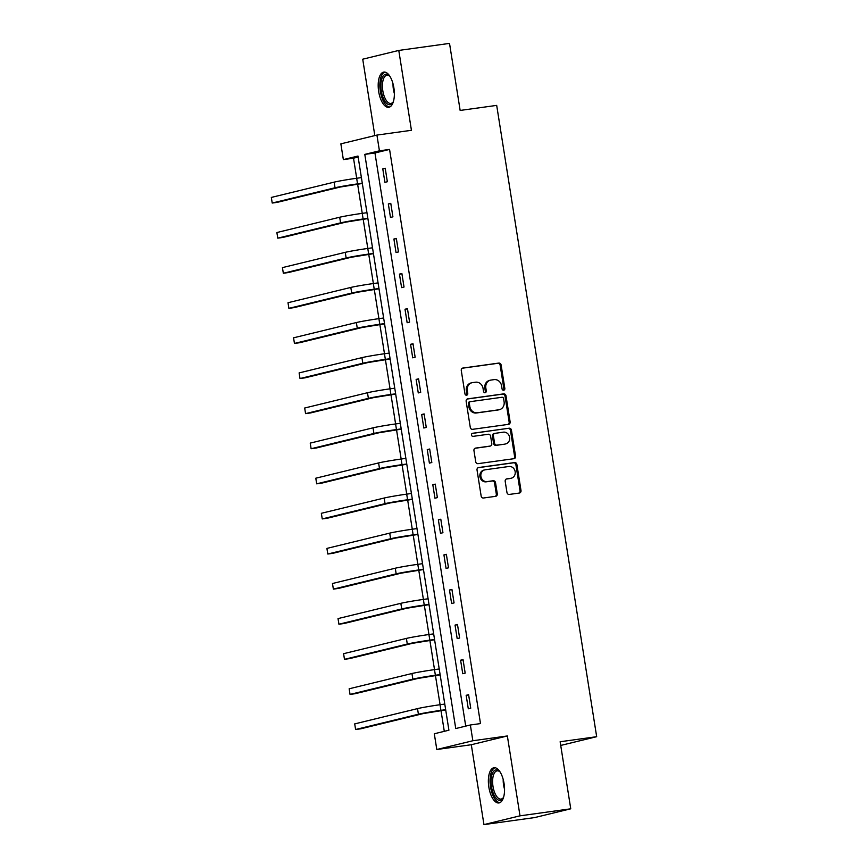 <?xml version="1.0" encoding="UTF-8"?>
<svg xmlns="http://www.w3.org/2000/svg" width="868" height="868" viewBox="0 0 868 868"><rect width="100%" height="100%" fill="white"/><g stroke="black" fill="none" stroke-linecap="round" stroke-linejoin="round"><path stroke-width="1.3" d="M503.69 390.209A1.562 1.411 76.3 0 0 504.84 388.473L501.118 365.005A2.235 2.007 76.3 0 0 498.785 363.074L462.915 368.043A2.235 2.007 76.3 0 0 461.277 370.527L464.988 393.985A1.562 1.411 76.3 0 0 467.776 393.605L467.299 390.567A7.161 6.434 76.3 0 1 471.986 382.723A7.161 6.434 76.3 0 1 472.55 382.614L475.545 382.202A7.161 6.434 76.3 0 1 483.042 388.387L483.519 391.425A1.562 1.411 76.3 0 0 486.308 391.034L485.83 387.996A7.161 6.434 76.3 0 1 490.507 380.162A7.161 6.434 76.3 0 1 491.082 380.054L494.076 379.631A7.161 6.434 76.3 0 1 501.574 385.815L502.051 388.853A1.562 1.411 76.3 0 0 503.69 390.209M503.299 390.199A1.562 1.411 76.3 0 0 503.863 388.701L500.152 365.244A2.235 2.007 76.3 0 0 497.809 363.312L462.34 368.216M466.246 395.331A1.562 1.411 76.3 0 0 466.8 393.844L466.322 390.806L467.299 390.567M484.778 392.77A1.562 1.411 76.3 0 0 485.331 391.273L484.854 388.235L485.83 387.996M504.058 783.489A17.783 7.79 -97.9 0 0 494.022 767.724A17.783 7.79 -97.9 0 0 488.858 787.189A17.783 7.79 -97.9 0 0 498.894 802.954A17.783 7.79 -97.9 0 0 504.058 783.489M393.877 87.842A17.783 7.79 -97.9 0 0 383.84 72.077A17.783 7.79 -97.9 0 0 378.676 91.541A17.783 7.79 -97.9 0 0 388.723 107.296A17.783 7.79 -97.9 0 0 393.877 87.842M506.955 492.492A2.235 2.007 76.3 0 0 509.299 494.434L519.368 493.035A2.235 2.007 76.3 0 0 521.006 490.55L516.883 464.488A2.235 2.007 76.3 0 0 514.54 462.557L478.669 467.526A2.235 2.007 76.3 0 0 477.031 470.011L481.154 496.073A2.235 2.007 76.3 0 0 483.498 498.004L495.65 496.322A2.235 2.007 76.3 0 0 497.299 493.838L495.53 482.684A2.235 2.007 76.3 0 0 493.187 480.753L487.165 481.588A5.989 5.371 76.3 0 1 480.948 476.684A5.989 5.371 76.3 0 1 484.811 469.859A5.989 5.371 76.3 0 1 485.288 469.772L508.898 466.496A5.989 5.371 76.3 0 1 515.115 471.4A5.989 5.371 76.3 0 1 511.252 478.225A5.989 5.371 76.3 0 1 510.775 478.311L506.836 478.865A2.235 2.007 76.3 0 0 505.198 481.349L506.955 492.492M470.358 724.986L472.854 740.74L436.799 749.507L434.304 733.764L448.919 730.205L357.985 156.045L343.359 159.603L340.864 143.849L376.929 135.082L379.424 150.826L364.799 154.385L455.743 728.545L470.358 724.986L480.503 723.587L389.569 149.426L379.424 150.826M376.929 135.082L411.432 130.298L398.781 50.431L449.526 43.4L460.149 110.442L496.691 105.386L596.674 736.693L560.142 741.749L570.753 808.802L520.008 815.833L507.357 735.955L472.854 740.74M508.485 424.354A2.235 2.007 76.3 0 0 510.134 421.87L506.001 395.808A2.235 2.007 76.3 0 0 503.657 393.877L467.798 398.846A2.235 2.007 76.3 0 0 466.149 401.331L470.282 427.392A2.235 2.007 76.3 0 0 472.626 429.324L508.485 424.354M511.436 430.148L515.57 456.21A2.235 2.007 76.3 0 1 513.921 458.695L478.062 463.664A2.235 2.007 76.3 0 1 475.718 461.733L473.95 450.579A2.235 2.007 76.3 0 1 475.599 448.094L490.138 446.076A2.235 2.007 76.3 0 0 491.787 443.591L490.615 436.192A2.235 2.007 76.3 0 0 488.272 434.26L473.125 436.365A1.562 1.411 76.3 0 1 472.637 433.273L509.104 428.217A2.235 2.007 76.3 0 1 511.436 430.148L510.471 430.387L514.594 456.449L515.57 456.21M570.753 808.802L534.699 817.569L483.953 824.6L520.008 815.833M398.781 50.431L362.726 59.198L374.824 135.592M560.728 745.438L596.674 736.693M389.569 149.426L374.954 152.974L465.725 726.115M382.777 168.837L384.915 182.334L387.356 181.737L385.208 168.24L382.777 168.837L385.251 168.49M388.332 203.926L390.47 217.423L392.911 216.837L390.774 203.34L388.332 203.926L390.806 203.589M393.898 239.025L396.036 252.523L398.466 251.937L396.329 238.44L393.898 239.025L396.372 238.689M399.454 274.125L401.591 287.623L404.032 287.026L401.884 273.529L399.454 274.125L401.927 273.778M405.009 309.225L407.146 322.722L409.587 322.126L407.45 308.628L405.009 309.225L407.483 308.878M410.575 344.325L412.712 357.822L415.143 357.225L413.005 343.728L410.575 344.325L413.049 343.978M416.13 379.414L418.267 392.922L420.709 392.325L418.571 378.828L416.13 379.414L418.604 379.077M421.685 414.513L423.823 428.011L426.264 427.425L424.126 413.928L421.685 414.513L424.17 414.177M427.251 449.613L429.389 463.111L431.819 462.525L429.682 449.016L427.251 449.613L429.725 449.266M432.806 484.713L434.944 498.21L437.385 497.614L435.248 484.116L432.806 484.713L435.28 484.366M438.362 519.813L440.499 533.31L442.94 532.713L440.803 519.216L438.362 519.813L440.846 519.465M443.928 554.902L446.065 568.41L448.496 567.813L446.358 554.316L443.928 554.902L446.402 554.565M449.483 590.001L451.62 603.499L454.062 602.913L451.924 589.415L449.483 590.001L451.957 589.665M455.038 625.101L457.176 638.598L459.617 638.013L457.479 624.504L455.038 625.101L457.523 624.754M460.604 660.201L462.742 673.698L465.172 673.101L463.035 659.604L460.604 660.201L463.078 659.854M466.159 695.301L468.297 708.798L470.738 708.201L468.601 694.704L466.159 695.301L468.633 694.953M358.148 157.065L353.515 158.193L356.694 178.255M357.616 184.124L362.249 213.354L366.958 212.703M363.182 219.224L367.804 248.454M368.737 254.324L373.37 283.543L378.068 282.892M374.292 289.424L378.925 318.643M379.858 324.524L384.481 353.743L389.189 353.092M385.414 359.612L390.047 388.842M390.969 394.712L395.602 423.942L400.311 423.291M396.535 429.812L401.157 459.031M402.09 464.912L406.723 494.131M407.656 500.011L412.278 529.23M413.211 535.111L417.834 564.33L422.542 563.679M418.767 570.2L423.4 599.43M424.333 605.3L428.955 634.53L433.664 633.868M429.888 640.4L434.51 669.619L439.219 668.968M435.443 675.499L440.076 704.718M441.009 710.599L444.286 731.333M507.357 735.955L471.302 744.733L483.953 824.6M471.302 744.733L436.799 749.507M353.515 158.193L343.359 159.603M374.954 152.974L364.799 154.385M490.507 380.162L489.541 380.39A7.161 6.434 76.3 0 0 484.854 388.235M471.986 382.723L471.009 382.962A7.161 6.434 76.3 0 0 466.322 390.806M508.084 424.409A2.235 2.007 76.3 0 0 509.158 422.108L505.024 396.047A2.235 2.007 76.3 0 0 502.68 394.115L467.223 399.03M503.603 398.629A1.562 1.411 76.3 0 0 501.954 397.273L470.478 401.634A1.562 1.411 76.3 0 0 469.328 403.37L469.838 406.571A7.161 6.434 76.3 0 0 477.324 412.756L498.85 409.783A7.161 6.434 76.3 0 0 499.425 409.674A7.161 6.434 76.3 0 0 504.102 401.83L503.603 398.629M470.228 401.7L469.501 401.873A1.562 1.411 76.3 0 0 468.351 403.609L469.328 403.37M499.425 409.674L498.449 409.902A7.161 6.434 76.3 0 1 497.874 410.021L476.358 412.994A7.161 6.434 76.3 0 1 468.861 406.81L468.351 403.609M513.53 458.749A2.235 2.007 76.3 0 0 514.594 456.449M475.024 448.279L489.161 446.315A2.235 2.007 76.3 0 0 489.519 446.228M472.159 433.436L509.104 428.217M505.23 443.993A5.989 5.371 76.3 0 0 505.708 443.895A5.989 5.371 76.3 0 0 509.581 437.071A5.989 5.371 76.3 0 0 503.364 432.177L495.042 433.327A2.235 2.007 76.3 0 0 493.404 435.812L494.576 443.212A2.235 2.007 76.3 0 0 496.919 445.143L504.254 444.221A5.989 5.371 76.3 0 0 504.742 444.134L505.708 443.895M494.066 433.566A2.235 2.007 76.3 0 0 492.427 436.051L493.404 435.812M504.254 444.221L495.943 445.382A2.235 2.007 76.3 0 1 493.599 443.45L492.427 436.051M510.471 430.387A2.235 2.007 76.3 0 0 508.127 428.456M511.252 478.225L510.276 478.463A5.989 5.371 76.3 0 1 509.798 478.55L506.261 479.038M484.811 469.859L483.834 470.098A5.989 5.371 76.3 0 0 479.971 476.923A5.989 5.371 76.3 0 0 486.189 481.827L487.165 481.588M495.259 496.377A2.235 2.007 76.3 0 0 496.322 494.076L494.554 482.923A2.235 2.007 76.3 0 0 492.21 480.991L486.189 481.827M518.966 493.089A2.235 2.007 76.3 0 0 520.03 490.789L515.907 464.727A2.235 2.007 76.3 0 0 513.563 462.796L478.094 467.711M362.325 183.474L340.093 187.065L277.293 202.342L272.216 203.047L335.026 187.77A17.1 0.684 -9 0 1 357.551 183.886L362.281 183.224M272.216 203.047L271.326 197.427L334.126 182.15A17.1 0.684 -9 0 1 356.661 178.255L361.392 177.604M393.432 101.48A15.385 6.738 82.1 0 1 393.269 101.816A15.385 6.738 82.1 0 1 392.998 102.316A15.385 6.738 82.1 0 1 383.255 98.073A15.385 6.738 82.1 0 1 382.528 77.111A15.385 6.738 82.1 0 1 389.309 75.7A15.385 6.738 82.1 0 1 389.96 76.395M389.775 76.178A14.246 6.239 -97.9 0 0 386.965 75.212A14.246 6.239 -97.9 0 0 383.938 77.881A14.246 6.239 -97.9 0 0 383.526 94.102A14.246 6.239 -97.9 0 0 390.871 103.433A14.246 6.239 -97.9 0 0 393.312 101.73M384.904 72.087A17.664 7.736 -97.9 0 0 381.736 75.277A17.664 7.736 -97.9 0 0 381.052 94.764A17.664 7.736 -97.9 0 0 389.743 106.992M503.614 797.139A15.385 6.738 82.1 0 1 503.18 797.974A15.385 6.738 82.1 0 1 491.505 786.712A15.385 6.738 82.1 0 1 492.774 772.629A15.385 6.738 82.1 0 1 499.491 771.359A15.385 6.738 82.1 0 1 500.142 772.043M499.957 771.836A14.246 6.239 -97.9 0 0 497.147 770.86A14.246 6.239 -97.9 0 0 493.002 786.462A14.246 6.239 -97.9 0 0 501.053 799.092A14.246 6.239 -97.9 0 0 503.494 797.388M495.085 767.746A17.664 7.736 -97.9 0 0 490.529 786.95A17.664 7.736 -97.9 0 0 499.925 802.65M367.88 218.573L345.659 222.165L282.849 237.441L277.771 238.147L340.581 222.87A17.1 0.684 -9 0 1 363.117 218.986L367.848 218.324M277.771 238.147L276.881 232.526L339.692 217.239A17.1 0.684 -9 0 1 362.227 213.354L363.117 218.986M373.446 253.673L351.214 257.264L288.404 272.541L283.337 273.246L346.137 257.97A17.1 0.684 -9 0 1 368.672 254.074L373.403 253.423M283.337 273.246L282.436 267.615L345.247 252.338A17.1 0.684 -9 0 1 367.782 248.454L372.513 247.803M379.001 288.773L356.77 292.364L293.97 307.641L288.892 308.346L351.703 293.059A17.1 0.684 -9 0 1 374.227 289.174L378.969 288.523M288.892 308.346L288.002 302.715L350.802 287.438A17.1 0.684 -9 0 1 373.338 283.554L374.227 289.174M384.557 323.873L362.336 327.453L299.525 342.741L294.447 343.435L357.258 328.158A17.1 0.684 -9 0 1 379.793 324.274L384.524 323.623M294.447 343.435L293.558 337.815L356.368 322.538A17.1 0.684 -9 0 1 378.904 318.654L383.634 317.992M390.123 358.961L367.891 362.553L305.08 377.83L300.013 378.535L362.813 363.258A17.1 0.684 -9 0 1 385.349 359.374L390.079 358.712M300.013 378.535L299.113 372.914L361.923 357.638A17.1 0.684 -9 0 1 384.459 353.743L385.349 359.374M395.678 394.061L373.446 397.652L310.646 412.929L305.569 413.635L368.379 398.358A17.1 0.684 -9 0 1 390.904 394.473L395.645 393.812M305.569 413.635L304.679 408.014L367.479 392.727A17.1 0.684 -9 0 1 390.014 388.842L394.745 388.191M401.244 429.161L379.012 432.752L316.202 448.029L311.124 448.734L373.934 433.457A17.1 0.684 -9 0 1 396.47 429.562L401.2 428.911M311.124 448.734L310.234 443.103L373.045 427.826A17.1 0.684 -9 0 1 395.58 423.942L396.47 429.562M406.799 464.261L384.567 467.852L321.757 483.129L316.69 483.834L379.49 468.546A17.1 0.684 -9 0 1 402.025 464.662L406.756 464.011M316.69 483.834L315.789 478.203L378.6 462.926A17.1 0.684 -9 0 1 401.135 459.042L405.866 458.38M412.354 499.36L390.123 502.941L327.323 518.229L322.245 518.923L385.056 503.646A17.1 0.684 -9 0 1 407.58 499.762L412.322 499.111M322.245 518.923L321.355 513.303L384.166 498.026A17.1 0.684 -9 0 1 406.691 494.142L411.421 493.48M417.92 534.449L395.689 538.041L332.878 553.317L327.8 554.023L390.611 538.746A17.1 0.684 -9 0 1 413.146 534.862L417.877 534.2M327.8 554.023L326.911 548.402L389.721 533.126A17.1 0.684 -9 0 1 412.257 529.23L416.987 528.579M423.476 569.549L401.244 573.14L338.433 588.417L333.366 589.122L396.166 573.846A17.1 0.684 -9 0 1 418.701 569.961L423.432 569.3M333.366 589.122L332.477 583.502L395.276 568.215A17.1 0.684 -9 0 1 417.812 564.33L418.701 569.961M429.031 604.649L406.799 608.24L343.999 623.517L338.921 624.222L401.732 608.945A17.1 0.684 -9 0 1 424.257 605.05L428.998 604.399M338.921 624.222L338.032 618.591L400.842 603.314A17.1 0.684 -9 0 1 423.367 599.43L428.098 598.779M434.597 639.749L412.365 643.34L349.554 658.617L344.477 659.322L407.287 644.045A17.1 0.684 -9 0 1 429.823 640.15L434.553 639.499M344.477 659.322L343.587 653.691L406.398 638.414A17.1 0.684 -9 0 1 428.933 634.53L429.823 640.15M440.152 674.848L417.92 678.44L355.11 693.716L350.043 694.411L412.842 679.134A17.1 0.684 -9 0 1 435.378 675.25L440.109 674.599M350.043 694.411L349.153 688.791L411.953 673.514A17.1 0.684 -9 0 1 434.488 669.629L435.378 675.25M445.707 709.948L423.476 713.529L360.676 728.816L355.598 729.511L418.409 714.234A17.1 0.684 -9 0 1 440.933 710.35L445.675 709.698M355.598 729.511L354.708 723.89L417.519 708.614A17.1 0.684 -9 0 1 440.043 704.729L444.785 704.067M503.863 388.701L504.84 388.473M466.8 393.844L467.776 393.605M485.331 391.273L486.308 391.034M497.809 363.312L498.785 363.074M500.152 365.244L501.118 365.005M502.68 394.115L503.657 393.877M505.024 396.047L506.001 395.808M509.158 422.108L510.134 421.87M468.861 406.81L469.838 406.571M476.358 412.994L477.324 412.756M497.874 410.021L498.85 409.783M489.161 446.315L490.138 446.076M493.599 443.45L494.576 443.212M495.943 445.382L496.919 445.143M509.798 478.55L510.775 478.311M492.21 480.991L493.187 480.753M494.554 482.923L495.53 482.684M496.322 494.076L497.299 493.838M513.563 462.796L514.54 462.557M515.907 464.727L516.883 464.488M520.03 490.789L521.006 490.55M356.661 178.255L357.551 183.886M334.126 182.15L335.026 187.77M394.365 93.549A14.246 6.239 82.1 0 1 393.02 83.773M504.547 789.207A14.246 6.239 82.1 0 1 503.581 784.997A14.246 6.239 82.1 0 1 503.201 779.431M339.692 217.239L340.581 222.87M367.782 248.454L368.672 254.074M345.247 252.338L346.137 257.97M350.802 287.438L351.703 293.059M378.904 318.654L379.793 324.274M356.368 322.538L357.258 328.158M361.923 357.638L362.813 363.258M390.014 388.842L390.904 394.473M367.479 392.727L368.379 398.358M373.045 427.826L373.934 433.457M401.135 459.042L402.025 464.662M378.6 462.926L379.49 468.546M406.691 494.142L407.58 499.762M384.166 498.026L385.056 503.646M412.257 529.23L413.146 534.862M389.721 533.126L390.611 538.746M395.276 568.215L396.166 573.846M423.367 599.43L424.257 605.05M400.842 603.314L401.732 608.945M406.398 638.414L407.287 644.045M411.953 673.514L412.842 679.134M440.043 704.729L440.933 710.35M417.519 708.614L418.409 714.234M469.382 401.895L470.347 401.656M489.346 446.282L490.322 446.043M493.892 433.599L494.868 433.36"/></g></svg>
